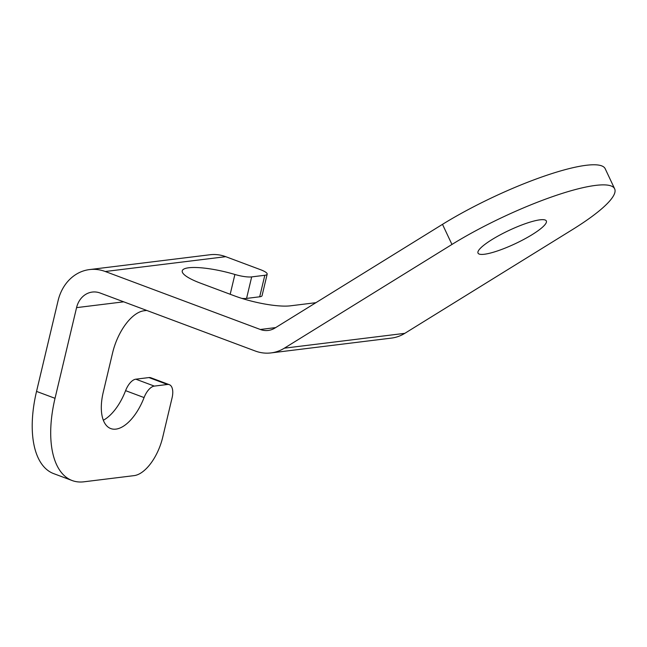 <?xml version="1.0" encoding="UTF-8"?>
<svg xmlns="http://www.w3.org/2000/svg" width="647" height="647" viewBox="0 0 647 647"><rect width="100%" height="100%" fill="white"/><g stroke="black" fill="none" stroke-linecap="round" stroke-linejoin="round"><path stroke-width="0.97" d="M532.255 234.57A37.752 7.335 -25.2 0 1 497.964 250.769A37.752 7.335 -25.2 0 1 478.02 253.114A37.752 7.335 -25.2 0 1 492.1 239.511A37.752 7.335 -25.2 0 1 526.391 223.312A37.752 7.335 -25.2 0 1 546.335 220.967A37.752 7.335 -25.2 0 1 532.255 234.57M146.74 310.439L144.03 310.77A41.529 20.364 110.5 0 0 112.578 352.938L103.213 392.389A41.529 20.364 -69.5 0 0 110.75 428.565A41.529 20.364 -69.5 0 0 144.079 397.573A15.099 7.408 110.5 0 1 154.318 386.097L167.452 384.48A15.099 7.408 110.5 0 1 169.336 384.682A15.099 7.408 110.5 0 1 172.078 397.84L162.704 437.291A37.752 18.512 -69.5 0 1 134.115 475.626L83.924 481.805A94.373 46.285 -69.5 0 1 72.165 480.543A94.373 46.285 -69.5 0 1 55.027 398.317L76.564 307.632A22.653 19.127 83 0 1 92.286 292.064A22.653 19.127 83 0 1 100.164 293.026L255.217 350.998A45.298 38.246 -97 0 0 270.972 352.922A45.298 38.246 -97 0 0 284.365 348.175L451.954 244.453A113.249 21.998 -25.2 0 1 554.811 195.855A113.249 21.998 -25.2 0 1 614.65 188.819L605.188 168.713A113.249 21.998 154.8 0 0 545.348 175.758A113.249 21.998 154.8 0 0 442.491 224.347L274.902 328.069A22.653 19.127 83 0 1 268.206 330.447A22.653 19.127 83 0 1 260.329 329.485L105.275 271.505A45.298 38.246 -97 0 0 89.521 269.581L209.976 254.756A45.298 38.246 83 0 1 225.73 256.673L260.515 269.686A15.099 3.259 -166.6 0 1 267.171 274.158A15.099 3.259 -166.6 0 1 264.809 275.282L251.675 276.9A15.099 3.259 -166.6 0 1 234.893 274.474A41.529 8.961 13.4 0 0 182.244 270.875A41.529 8.961 13.4 0 0 200.57 283.192L234.465 295.865A41.529 8.961 13.4 0 0 290.446 305.821L315.914 302.683M169.336 384.682L150.848 377.767A15.099 7.408 110.5 0 0 148.964 377.565L135.83 379.182A15.099 7.408 110.5 0 0 125.591 390.659A41.529 20.364 -69.5 0 1 103.326 420.235M89.521 269.581A45.298 38.246 -97 0 0 58.076 300.718L36.539 391.411A94.373 46.285 110.5 0 0 53.677 473.628L72.165 480.543M267.171 274.158L262.059 295.679A15.099 3.259 -166.6 0 1 259.698 296.795L264.809 275.282M241.824 298.388A15.099 3.259 -166.6 0 0 246.564 298.413L259.698 296.795M270.972 352.922L391.427 338.098A45.298 38.246 -97 0 0 404.812 333.342L572.401 229.628A113.249 21.998 -25.2 0 0 614.65 188.819M105.275 271.505L225.73 256.673M260.329 329.485L275.671 327.592M123.706 301.825L76.564 307.632M404.812 333.342L284.365 348.175M246.564 298.413L251.675 276.9M230.195 294.264L234.893 274.474M451.954 244.453L442.491 224.347M55.027 398.317L36.539 391.411M167.452 384.48L148.964 377.565M154.318 386.097L135.83 379.182M144.079 397.573L125.591 390.659"/></g></svg>
